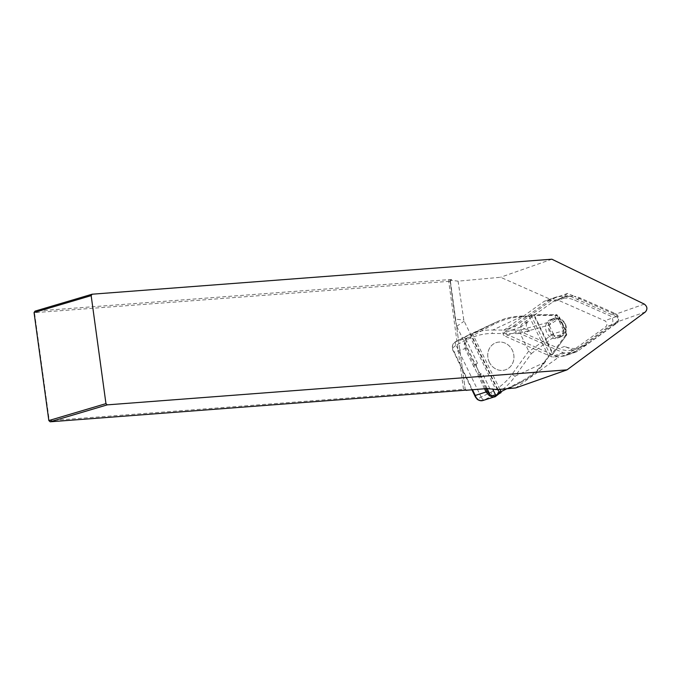 <?xml version="1.0" encoding="UTF-8"?>
<svg xmlns="http://www.w3.org/2000/svg" width="681" height="681" viewBox="0 0 681 681"><rect width="100%" height="100%" fill="white"/><g stroke="black" fill="none" stroke-linecap="round" stroke-linejoin="round"><path stroke-width="0.51" stroke-dasharray="3.4 2.55" d="M558.309 300.1A26.482 23.878 -109.4 0 1 563.723 297.282A26.482 23.878 -109.4 0 1 574.219 296.286L567.682 293.392L558.309 300.1L552.478 302.151A26.482 23.878 -109.4 0 1 557.901 299.334A26.482 23.878 -109.4 0 1 574.56 300.134L609.546 315.618A5.388 4.852 -109.4 0 1 612.806 320.096A5.388 4.852 -109.4 0 1 610.831 325.041L580.91 346.467A26.482 23.878 -109.4 0 1 575.488 349.285A26.482 23.878 -109.4 0 1 558.829 348.485L523.842 333A5.388 4.852 -109.4 0 1 520.582 328.523A5.388 4.852 -109.4 0 1 522.557 323.577L552.478 302.151M529.673 330.949A5.388 4.852 -109.4 0 1 526.404 326.471A5.388 4.852 -109.4 0 1 528.379 321.526L520.744 326.991L529.673 330.949L523.842 333M581.199 347.276A26.482 23.878 -109.4 0 1 564.651 346.433L575.607 351.285L616.177 322.241A4.486 4.043 70.6 0 0 617.82 318.112A4.486 4.043 70.6 0 0 615.105 314.384L574.219 296.286A26.482 23.878 -109.4 0 1 580.391 298.082L615.369 313.566A5.388 4.852 -109.4 0 1 618.629 318.044A5.388 4.852 -109.4 0 1 616.663 322.99L586.733 344.416A26.482 23.878 -109.4 0 1 581.319 347.233A26.482 23.878 -109.4 0 1 581.199 347.276M497.351 389.609L464.161 321.185A3.592 3.235 -109.4 0 1 463.804 320.027L458.083 281.159L500.569 277.269L550.588 299.41L503.651 333.009L558.514 357.304L515.721 387.932M455.266 319.159L450.167 281.364L455.691 321.721L455.266 319.159L463.804 320.027M486.932 388.562L456.73 326.293A22.439 20.234 -109.4 0 1 456.525 325.85L465.2 389.2L49.287 420.679L34.493 312.673L450.396 281.236L451.546 279.738A4.937 0.477 172.2 0 1 451.222 279.908L450.447 280.214L458.083 281.159M451.546 279.738A4.937 0.477 172.2 0 0 449.213 279.602L35.012 311.14L34.493 312.673L34.05 312.553M551.874 259.206L500.569 277.269M450.447 280.214L449.928 281.449M450.396 281.236L451.222 279.908M456.525 325.85L455.691 321.721M575.607 351.285L558.514 357.304M567.682 293.392L550.588 299.41M48.845 420.56L50.164 421.794M466.689 390.409L465.2 389.2L450.405 281.193M564.651 346.433L558.829 348.485M520.744 326.991L503.651 333.009M528.379 321.526L522.557 323.577M477.475 363.194L476.317 363.995L476.411 366.616L474.487 367.297L473.865 366.787L474.47 365.203A2.247 2.026 -109.4 0 1 475.304 364.344L475.347 364.326A8.981 0.485 -25.9 0 0 477.475 363.194L466.553 340.662L467.038 338.116L470.273 336.959L495.725 389.447M476.411 366.616L479.339 372.669L481.084 374.133L482.369 373.273A8.981 0.485 154.1 0 1 480.233 374.405L480.199 374.431A2.247 2.026 -109.4 0 1 479.032 374.601L477.39 374.048L474.487 367.297M489.928 388.86L482.369 373.273M506.724 388.757L521.586 381.071C531.103 376.074 538.773 369.579 544.604 361.594L544.97 362.241L515.194 376.082L531.367 353.575L528.694 351.149L520.037 333.103L549.082 325.084L558.105 319.253L558.616 319.993L559.416 317.133L558.973 317.397L556.386 315.516L534.44 315.431L553.091 353.779L548.545 356.878L544.655 362.292C538.841 370.404 531.163 376.976 521.612 382.007L508.954 388.553L521.637 381.99L493.836 395.006C502.765 390.273 509.882 383.965 515.194 376.082A3.592 1.319 35.7 0 1 512.044 374.32C506.664 381.692 499.582 387.685 490.805 392.299L479.458 397.976L476.377 397.968L475.466 397.057M473.865 366.787L465.114 348.74L464.229 343.905C464.91 340.747 465.838 338.823 466.996 338.134L472.699 334.158L495.742 322.3C504.604 318.206 513.465 316.188 522.318 316.239L528.848 316.265L533.861 314.826L555.807 314.911L555.1 317.704L547.567 322.53L520.003 330.14L520.037 333.103M520.003 330.14L492.857 330.03A3.592 1.481 -89.8 0 0 492.235 333.477L520.182 333.588M563.655 330.694L563.051 334.082L565.851 335.639L566.337 331.409L559.416 317.133C557.799 315.158 556.666 314.367 556.019 314.75L559.331 317.15L566.251 331.426L563.391 329.842L563.655 330.694L553.278 333.733L549.082 325.084M553.278 333.733L554.402 336.61L563.051 334.082M547.567 322.53L549.065 325.05M555.1 317.704L558.105 319.253M466.553 340.662L465.446 343.905L466.238 348.229L474.47 365.203M489.324 362.19A14.361 12.948 70.6 0 0 505.617 369.783A14.361 12.948 70.6 0 0 513.065 351.932A14.361 12.948 70.6 0 0 496.074 342.688A14.361 12.948 70.6 0 0 489.324 362.19M467.762 335.401L465.472 336.533A3.592 1.541 -117.3 0 0 465.387 336.576L467.804 335.384C476.113 331.553 484.463 329.766 492.857 330.03L522.531 316.069L522.897 316.844C513.21 316.878 503.582 319.329 494.014 324.207L470.273 336.959M563.391 329.842L558.616 319.993M566.166 335.58L565.902 331.673L558.973 317.397M562.438 324.531C564.677 330.898 563.034 335.401 557.518 338.04C546.724 341.973 540.356 322.275 551.448 319.253C556.139 318.18 559.799 319.942 562.438 324.531M544.604 361.594L548.494 356.18L550.086 354.563L550.614 355.022M531.572 315.746L531.665 316.588L522.897 316.844M565.187 323.654C567.426 330.013 565.783 334.516 560.276 337.163L560.242 337.172C549.439 341.113 543.063 321.458 554.155 318.385L554.181 318.376C558.888 317.312 562.557 319.066 565.187 323.654M482.531 400.573L484.268 399.951A3.592 1.541 62.7 0 1 481.246 397.244L456.015 345.224L465.574 340.279C474.41 335.776 483.297 333.511 492.235 333.477M494.014 324.207L493.257 323.526L455.912 341.479C451.946 344.416 451.384 347.957 454.236 352.111L452.959 350.664L452.686 349.115L453.325 347.455L456.015 345.224A3.592 1.541 -117.3 0 1 455.827 341.513L455.827 341.521A3.592 1.541 -117.3 0 1 455.912 341.479L467.166 337.997A0.894 0.868 52.4 0 1 467.226 337.972M455.912 341.479A3.592 1.541 -117.4 0 0 455.827 341.521L465.387 336.576A3.592 1.541 -117.3 0 0 465.574 340.279M499.182 393.669L495.53 396.478L484.276 399.951L493.836 395.006A3.592 1.541 62.7 0 1 490.805 392.299M464.229 343.905L465.446 343.905L475.347 364.326M521.586 381.071L521.637 381.99L525.238 379.998C532.934 375.495 539.505 369.579 544.962 362.249L548.545 356.878M529.077 316.103L548.86 356.827L552.793 354.052L566.158 335.588C566.813 335.384 566.873 333.988 566.337 331.409L565.902 331.673M528.848 316.265L522.531 316.069C514.717 316.154 507.2 317.627 499.99 320.487L495.708 322.317M529.06 316.095L533.734 314.724A0.894 0.894 0 0 1 534.074 314.665L533.955 315.669L534.44 315.431L534.074 314.665L556.019 314.75L556.386 315.516M565.8 334.933L552.248 353.371L533.955 315.669L531.665 316.588L550.086 354.563L552.248 353.371L552.793 354.052A0.894 0.894 0 0 0 553.134 353.72M489.307 362.198A14.361 12.948 -109.4 0 1 496.057 342.688A14.361 12.948 -109.4 0 1 513.048 351.941A14.361 12.948 -109.4 0 1 505.6 369.783A14.361 12.948 -109.4 0 1 489.307 362.198M516.734 332.107A3.592 3.235 70.6 0 1 515.875 325.824L555.551 297.427A4.486 4.043 -109.4 0 1 556.471 296.942A4.486 4.043 -109.4 0 1 557.356 296.754L567.963 295.784A4.486 4.043 -109.4 0 1 569.903 296.107L616.288 316.639A3.592 3.235 -109.4 0 1 617.148 322.922L577.471 351.328A4.486 4.043 -109.4 0 1 576.552 351.805A4.486 4.043 -109.4 0 1 575.666 352L565.06 352.971A4.486 4.043 70.6 0 1 563.119 352.639L516.734 332.107L505.106 336.201L551.482 356.733A4.486 4.043 -109.4 0 0 553.423 357.065L564.038 356.095A4.486 4.043 70.6 0 0 564.915 355.899A4.486 4.043 70.6 0 0 565.834 355.422L605.511 327.016A3.592 3.235 70.6 0 0 604.651 320.734L558.275 300.21A4.486 4.043 70.6 0 0 556.334 299.878L545.719 300.849A4.486 4.043 70.6 0 0 544.843 301.045A4.486 4.043 70.6 0 0 543.923 301.521L504.246 329.919A3.592 3.235 -109.4 0 0 505.106 336.201M449.213 279.602L448.702 281.134L463.497 389.14L464.374 390.264M645.384 311.958L616.177 322.241M644.303 304.101L615.105 314.384M456.73 326.293L464.161 321.185M487.111 388.579L480.233 374.405M497.854 389.566L471.78 335.793A0.894 0.868 52.4 0 0 470.597 335.35M528.694 351.149L512.044 374.32M553.253 333.69L528.984 351.566M531.367 353.575L554.402 336.61M466.238 348.229L454.236 352.111L472.546 389.873M484.531 388.774L477.39 374.048M479.032 374.601L485.842 388.655M499.914 389.379L472.699 334.158M564.804 323.909C559.918 313.635 545.311 321.185 550.35 331.383C555.236 341.658 569.844 334.107 564.804 323.909M455.819 341.521A3.592 1.541 -117.4 0 0 456.015 345.224M484.268 399.951A3.592 1.541 62.7 0 1 481.237 397.244M476.317 363.995L475.304 364.344M479.339 372.669L477.415 373.341M481.203 374.073L480.199 374.431M616.663 322.99L610.831 325.041M586.733 344.416L580.91 346.467M580.391 298.082L574.56 300.134M615.369 313.566L609.546 315.618M563.119 352.639L551.482 356.733M515.875 325.824L504.246 329.919M555.551 297.427L543.923 301.521M557.356 296.754L545.719 300.849M567.963 295.784L556.334 299.878M569.903 296.107L558.275 300.21M616.288 316.639L604.651 320.734M617.148 322.922L605.511 327.016M577.471 351.328L565.834 355.422M575.666 352L564.038 356.095M565.06 352.971L553.423 357.065M465.183 389.166L466.689 390.307M554.181 318.376L551.448 319.253M560.242 337.172L557.518 338.04M472.001 389.924L452.38 349.047C451.861 347.702 452.465 342.552 455.827 341.521M467.804 335.384L495.742 322.3M553.083 353.788L566.158 335.588M560.276 337.163L564.336 334.286C566.626 331.085 566.924 327.535 565.247 323.645C561.987 318.768 558.292 317.014 554.155 318.393M481.084 374.133L479.96 374.524M581.319 347.233L575.488 349.285M563.723 297.282L557.901 299.334M556.471 296.942L544.843 301.045M576.552 351.805L564.915 355.899"/><path stroke-width="1.02" d="M34.05 312.553L35.012 311.14L92.122 294.209L91.16 295.622L34.05 312.553L48.845 420.56L105.955 403.629L107.275 404.863L567.035 369.86L515.721 387.932L497.351 389.609L486.932 388.562L466.476 390.239M107.275 404.863L50.164 421.794L464.374 390.264A4.937 0.477 -7.8 0 1 466.689 390.307A4.937 0.477 -7.8 0 1 466.689 390.409M567.035 369.86L645.384 311.958C647.716 309.131 647.359 306.518 644.303 304.101L551.874 259.206L92.122 294.209M105.955 403.629L91.16 295.622M48.845 420.56L50.164 421.794M485.842 388.655L487.264 391.584L490.141 394.827C493.018 395.95 494.9 396.138 495.785 395.397L492.635 388.902M494.874 396.785L495.683 396.376A0.894 0.868 52.4 0 0 495.921 395.303L495.785 395.397A0.894 0.868 58.6 0 1 495.351 396.589L483.152 400.411C481.433 401.1 479.484 400.76 477.321 399.398L475.457 397.066L475.261 395.457L476.062 397.491L478.147 399.764L480.411 400.641L483.135 400.419M495.351 396.589C494.219 397.363 492.227 397.074 489.367 395.721L486.14 392.094L484.531 388.774M487.111 388.579L490.141 394.827L489.367 395.721M495.921 395.303L499.352 392.656A0.894 0.868 52.4 0 1 499.113 393.729L495.683 396.376A0.894 0.868 52.4 0 1 495.572 396.453M499.914 389.379L501.037 391.694L499.352 392.656L497.854 389.566M472.546 389.873L475.261 395.457L487.264 391.584M499.113 393.729L501.08 392.622L501.037 391.694L506.724 388.757M499.182 393.669L501.105 392.614M475.457 397.066L472.001 389.924"/></g></svg>
